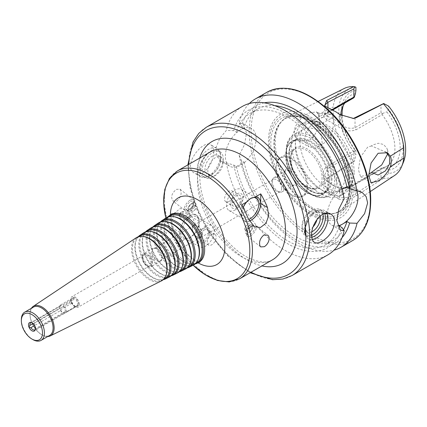 <?xml version="1.0" encoding="UTF-8"?>
<svg xmlns="http://www.w3.org/2000/svg" width="427" height="427" viewBox="0 0 427 427"><rect width="100%" height="100%" fill="white"/><g stroke="black" fill="none" stroke-linecap="round" stroke-linejoin="round"><path stroke-width="0.32" stroke-dasharray="2.13 1.6" d="M35.238 329.612L64.328 312.815L65.63 312.665L77.378 305.94L34.784 330.53M32.959 323.645L59.583 308.273L60.031 308.459L71.453 301.868L71.939 303.122A4.622 2.669 -120 0 0 75.659 306.442A4.622 2.669 -120 0 0 76.807 306.25A4.622 2.669 -120 0 0 77.047 306.074L77.538 305.38L66.116 311.972L65.23 311.534L35.633 328.619L35.286 329.463M71.939 303.122L60.517 309.719L60.485 310.594L34.459 325.62M61.504 305.54L31.598 322.668L61.504 305.54A4.078 2.354 -120 0 0 60.367 305.689A4.078 2.354 -120 0 0 59.711 306.479A4.078 2.354 -120 0 0 59.583 308.273M31.304 322.588L31.406 322.588A4.078 2.354 -120 0 1 31.913 322.625C31.39 322.684 31.988 323.031 33.712 323.666L63.308 306.581L63.559 305.39L74.981 298.793L74.004 298.233L62.582 304.825A4.622 2.669 -120 0 0 60.762 304.835A4.622 2.669 -120 0 0 60.02 305.727A4.622 2.669 -120 0 0 60.031 308.459M77.538 305.38A4.622 2.669 -120 0 0 77.762 304.131A4.622 2.669 -120 0 0 74.981 298.793M66.116 311.972A4.622 2.669 -120 0 0 63.559 305.39M74.004 298.233A4.622 2.669 -120 0 0 72.184 298.243A4.622 2.669 -120 0 0 71.442 299.135A4.622 2.669 -120 0 0 71.453 301.868M60.517 309.719A4.622 2.669 -120 0 0 64.237 313.039A4.622 2.669 -120 0 0 65.384 312.842A4.622 2.669 -120 0 0 65.63 312.665M65.23 311.534A4.078 2.354 -120 0 0 63.308 306.581M60.485 310.594A4.078 2.354 -120 0 0 63.436 312.927A4.078 2.354 -120 0 0 64.328 312.815M35.633 328.619A4.078 2.354 -120 0 0 33.712 323.666M188.718 218.795A5.572 3.219 180 0 1 182.644 219.494A5.572 3.219 180 0 1 179.201 216.521A5.572 3.219 180 0 1 184.779 213.303A5.572 3.219 180 0 1 190.351 216.521A5.572 3.219 180 0 1 188.718 218.795M187.661 214.706L188.846 212.523L181.891 211.376L181.011 212.134L180.493 213.383L180.69 214.584L181.576 215.523L183.055 215.929L184.779 215.79L187.661 214.706M188.718 217.434A5.572 3.219 180 0 1 182.644 218.128A5.572 3.219 180 0 1 179.201 215.155A5.572 3.219 180 0 1 179.687 213.842A5.572 3.219 180 0 1 184.779 211.936A5.572 3.219 180 0 1 189.866 213.842A5.572 3.219 180 0 1 190.351 215.155A5.572 3.219 180 0 1 188.718 217.434M199.195 231.098L199.195 221.367A13.595 7.851 120 0 0 196.383 215.144A13.595 7.851 120 0 0 185.905 218.784A13.595 7.851 120 0 0 179.97 232.469L179.97 242.2L185.163 239.2A13.461 7.771 -60 0 1 180.343 229.625A13.461 7.771 -60 0 1 189.583 215.929A13.461 7.771 -60 0 1 199.099 221.421A13.461 7.771 -60 0 1 194.007 234.097L199.195 231.098A62.267 35.948 60 0 1 192.46 217.476L186.231 209.283L180.189 208.595L174.702 212.876L171.996 220.407L173.234 228.578A62.267 35.948 -120 0 0 179.97 242.2M192.251 203.028A5.439 2.514 -51.6 0 1 194.925 202.724A5.439 2.514 -51.6 0 1 193.522 208.547A5.439 2.514 -51.6 0 1 188.174 211.253A5.439 2.514 -51.6 0 1 188.323 207.405A5.439 2.514 -51.6 0 1 191.216 203.748A5.439 2.514 -51.6 0 1 192.251 203.028M191.499 203.61A4.024 1.863 -51.6 0 1 193.73 205.318A4.024 1.863 -51.6 0 1 189.7 209.812A4.024 1.863 -51.6 0 1 188.59 206.849A4.024 1.863 -51.6 0 1 190.736 204.143A4.024 1.863 -51.6 0 1 191.499 203.61M190.469 201.619A5.439 2.514 -51.6 0 1 193.143 201.314A5.439 2.514 -51.6 0 1 192.999 205.163A5.439 2.514 -51.6 0 1 190.106 208.819A5.439 2.514 -51.6 0 1 186.396 209.844A5.439 2.514 -51.6 0 1 186.567 205.942A5.439 2.514 -51.6 0 1 190.469 201.619M190.1 200.194A6.8 3.144 -51.6 0 1 193.442 199.815A6.8 3.144 -51.6 0 1 193.26 204.624A6.8 3.144 -51.6 0 1 189.641 209.193A6.8 3.144 -51.6 0 1 185.003 210.479A6.8 3.144 -51.6 0 1 185.222 205.6A6.8 3.144 -51.6 0 1 190.1 200.194M176.879 201.021C181.144 196.842 182.18 192.892 179.98 189.166L176.41 189.364C171.654 193.234 170.512 197.098 172.983 200.962L176.879 201.021M194.221 206.497A3.138 1.452 -51.6 0 1 195.769 206.321A3.138 1.452 -51.6 0 1 195.683 208.541A3.138 1.452 -51.6 0 1 194.013 210.655A3.138 1.452 -51.6 0 1 191.867 211.248A3.138 1.452 -51.6 0 1 191.969 208.995A3.138 1.452 -51.6 0 1 194.221 206.497M191.387 204.25A3.138 1.452 -51.6 0 1 192.929 204.079A3.138 1.452 -51.6 0 1 192.123 207.442A3.138 1.452 -51.6 0 1 189.033 209A3.138 1.452 -51.6 0 1 189.134 206.748A3.138 1.452 -51.6 0 1 191.387 204.25M204.005 230.116A6.277 3.624 -60 0 1 207.143 229.806A6.277 3.624 -60 0 1 207.143 237.054A6.277 3.624 -60 0 1 200.866 240.679A6.277 3.624 -60 0 1 199.9 235.651A6.277 3.624 -60 0 1 204.005 230.116M211.696 234.556A6.277 3.624 -60 0 1 214.834 234.247A6.277 3.624 -60 0 1 214.834 241.495A6.277 3.624 -60 0 1 208.557 245.119A6.277 3.624 -60 0 1 207.591 240.091A6.277 3.624 -60 0 1 211.696 234.556M204.005 228.328A8.471 4.889 -60 0 1 209.193 235.704A8.471 4.889 -60 0 1 198.817 241.693A8.471 4.889 -60 0 1 204.005 228.328M205.542 226.139A12.234 7.067 -60 0 1 211.659 225.536A12.234 7.067 -60 0 1 211.659 239.664A12.234 7.067 -60 0 1 199.425 246.726A12.234 7.067 -60 0 1 197.552 236.921A12.234 7.067 -60 0 1 205.542 226.139M190.447 217.428A12.234 7.067 -60 0 1 196.569 216.82A12.234 7.067 -60 0 1 199.099 222.419A12.234 7.067 -60 0 1 190.447 237.407A12.234 7.067 -60 0 1 184.331 238.015A12.234 7.067 -60 0 1 182.457 228.21A12.234 7.067 -60 0 1 190.447 217.428M185.163 239.2L190.143 237.588L194.007 234.097M248.445 233.046A5.439 2.514 128.4 0 0 249.48 232.325A5.439 2.514 128.4 0 0 252.373 228.669A5.439 2.514 128.4 0 0 252.522 224.821A5.439 2.514 128.4 0 0 247.174 227.522A5.439 2.514 128.4 0 0 245.771 233.35A5.439 2.514 128.4 0 0 248.445 233.046M249.192 232.464A4.024 1.863 128.4 0 0 249.96 231.93A4.024 1.863 128.4 0 0 252.101 229.224A4.024 1.863 128.4 0 0 250.996 226.262A4.024 1.863 128.4 0 0 246.966 230.751A4.024 1.863 128.4 0 0 249.192 232.464M250.227 234.455A5.439 2.514 128.4 0 0 254.129 230.132A5.439 2.514 128.4 0 0 254.3 226.23A5.439 2.514 128.4 0 0 250.59 227.255A5.439 2.514 128.4 0 0 247.697 230.911A5.439 2.514 128.4 0 0 247.553 234.759A5.439 2.514 128.4 0 0 250.227 234.455M250.596 235.88A6.8 3.144 128.4 0 0 255.474 230.473A6.8 3.144 128.4 0 0 255.688 225.595A6.8 3.144 128.4 0 0 251.055 226.876A6.8 3.144 128.4 0 0 247.436 231.45A6.8 3.144 128.4 0 0 247.254 236.254A6.8 3.144 128.4 0 0 250.596 235.88M246.47 229.577A3.138 1.452 128.4 0 0 248.727 227.079A3.138 1.452 128.4 0 0 248.824 224.826A3.138 1.452 128.4 0 0 246.683 225.419A3.138 1.452 128.4 0 0 245.013 227.532A3.138 1.452 128.4 0 0 244.927 229.753A3.138 1.452 128.4 0 0 246.47 229.577M249.309 231.818A3.138 1.452 128.4 0 0 251.562 229.326A3.138 1.452 128.4 0 0 251.663 227.073A3.138 1.452 128.4 0 0 248.573 228.632A3.138 1.452 128.4 0 0 247.761 231.994A3.138 1.452 128.4 0 0 249.309 231.818M250.403 198.576A12.234 7.067 120 0 0 250.243 198.667A12.234 7.067 120 0 0 241.591 213.649A12.234 7.067 120 0 0 244.127 219.254A12.234 7.067 120 0 0 248.583 219.419M249.347 220.972A13.461 7.771 -60 0 1 241.591 214.653A13.461 7.771 -60 0 1 243.107 207.821M236.691 205.958A6.277 3.624 120 0 0 240.791 200.423A6.277 3.624 120 0 0 239.83 195.39A6.277 3.624 120 0 0 233.548 199.019A6.277 3.624 120 0 0 233.548 206.268A6.277 3.624 120 0 0 236.691 205.958M229 201.517A6.277 3.624 120 0 0 233.099 195.982A6.277 3.624 120 0 0 232.139 190.954A6.277 3.624 120 0 0 225.862 194.579A6.277 3.624 120 0 0 225.862 201.827A6.277 3.624 120 0 0 229 201.517M236.691 207.746A8.471 4.889 120 0 0 241.874 194.381A8.471 4.889 120 0 0 231.503 200.37A8.471 4.889 120 0 0 236.691 207.746M235.154 209.935A12.234 7.067 120 0 0 243.144 199.153A12.234 7.067 120 0 0 241.271 189.348A12.234 7.067 120 0 0 229.032 196.409A12.234 7.067 120 0 0 229.032 210.538A12.234 7.067 120 0 0 235.154 209.935M249.395 221.069A13.595 7.851 -60 0 1 244.313 220.93A13.595 7.851 -60 0 1 241.495 214.706L241.495 204.976M79.321 304.456A6.117 3.533 -120 0 0 76.646 298.297A6.117 3.533 -120 0 0 71.933 296.658A6.117 3.533 -120 0 0 71.933 303.72A6.117 3.533 -120 0 0 78.05 307.253A6.117 3.533 -120 0 0 79.321 304.456M78.552 304.008A5.028 2.904 -120 0 0 75.638 298.292A5.028 2.904 -120 0 0 71.672 298.574A5.028 2.904 -120 0 0 72.478 303.41A5.028 2.904 -120 0 0 76.262 306.527A5.028 2.904 -120 0 0 78.552 304.008M151.035 263.048A6.117 3.533 -120 0 0 148.366 256.894A6.117 3.533 -120 0 0 143.648 255.255A6.117 3.533 -120 0 0 142.666 256.435A6.117 3.533 -120 0 0 143.648 262.317A6.117 3.533 -120 0 0 148.254 266.106A6.117 3.533 -120 0 0 149.77 265.85A6.117 3.533 -120 0 0 151.035 263.048M151.943 262.909A6.586 3.806 -120 0 0 148.132 255.415A6.586 3.806 -120 0 0 142.933 255.784A6.586 3.806 -120 0 0 143.99 262.119A6.586 3.806 -120 0 0 148.948 266.202A6.586 3.806 -120 0 0 151.943 262.909M152.572 263.272A7.478 4.318 -120 0 0 149.311 255.746A7.478 4.318 -120 0 0 143.547 253.745A7.478 4.318 -120 0 0 143.547 262.375A7.478 4.318 -120 0 0 151.025 266.694A7.478 4.318 -120 0 0 152.572 263.272M162.185 257.721A7.478 4.318 -120 0 0 158.924 250.195A7.478 4.318 -120 0 0 153.16 248.194A7.478 4.318 -120 0 0 153.16 256.824A7.478 4.318 -120 0 0 160.637 261.143A7.478 4.318 -120 0 0 162.185 257.721M161.982 257.284A6.8 3.923 -120 0 0 159.015 250.441A6.8 3.923 -120 0 0 153.779 248.621A6.8 3.923 -120 0 0 153.779 256.472A6.8 3.923 -120 0 0 160.573 260.395A6.8 3.923 -120 0 0 161.982 257.284M201.971 234.199A6.8 3.923 -120 0 0 199.003 227.356A6.8 3.923 -120 0 0 193.767 225.536A6.8 3.923 -120 0 0 193.767 233.382A6.8 3.923 -120 0 0 200.562 237.311A6.8 3.923 -120 0 0 201.971 234.199M202.275 234.242A7.072 4.083 -120 0 0 199.19 227.127A7.072 4.083 -120 0 0 193.741 225.237A7.072 4.083 -120 0 0 193.741 233.398A7.072 4.083 -120 0 0 200.807 237.481A7.072 4.083 -120 0 0 202.275 234.242M167.816 217.028A27.574 15.916 -120 0 0 165.601 220.578A27.574 15.916 -120 0 0 170.031 247.089A27.574 15.916 -120 0 0 190.773 264.174A27.574 15.916 -120 0 0 194.958 264.035M169.108 216.494A26.976 15.575 -120 0 0 165.265 221.405A26.976 15.575 -120 0 0 169.594 247.34A26.976 15.575 -120 0 0 189.887 264.051A26.976 15.575 -120 0 0 196.062 263.181M173.826 216.66A26.789 15.468 -120 0 0 166.701 218.096A26.789 15.468 -120 0 0 167.187 248.727A26.789 15.468 -120 0 0 193.468 264.462A26.789 15.468 -120 0 0 198.277 259.013M165.831 218.026A27.285 15.756 -120 0 0 166.327 249.224A27.285 15.756 -120 0 0 193.1 265.252M160.424 221.96A27.002 15.591 -120 0 0 158.289 225.403A27.002 15.591 -120 0 0 162.623 251.364A27.002 15.591 -120 0 0 182.937 268.097A27.002 15.591 -120 0 0 186.989 267.969M161.71 221.421A26.405 15.244 -120 0 0 157.953 226.23A26.405 15.244 -120 0 0 162.191 251.615A26.405 15.244 -120 0 0 182.051 267.975A26.405 15.244 -120 0 0 188.093 267.126M166.279 221.618A26.218 15.137 -120 0 0 159.308 223.027A26.218 15.137 -120 0 0 159.783 253.003A26.218 15.137 -120 0 0 185.505 268.407A26.218 15.137 -120 0 0 190.212 263.069M158.438 222.953A26.72 15.425 -120 0 0 158.924 253.499A26.72 15.425 -120 0 0 185.137 269.197M153.031 226.892A26.431 15.26 -120 0 0 150.977 230.228A26.431 15.26 -120 0 0 155.22 255.64A26.431 15.26 -120 0 0 175.102 272.02A26.431 15.26 -120 0 0 179.02 271.908M154.318 226.353A25.833 14.913 -120 0 0 150.635 231.055A25.833 14.913 -120 0 0 154.782 255.89A25.833 14.913 -120 0 0 174.221 271.898A25.833 14.913 -120 0 0 180.13 271.065M158.732 226.577A25.647 14.806 -120 0 0 151.911 227.954A25.647 14.806 -120 0 0 152.375 257.278A25.647 14.806 -120 0 0 177.541 272.346A25.647 14.806 -120 0 0 182.142 267.131M151.041 227.879A26.148 15.094 -120 0 0 151.516 257.775A26.148 15.094 -120 0 0 177.168 273.136M145.639 231.824A25.86 14.929 -120 0 0 143.659 235.053A25.86 14.929 -120 0 0 147.811 259.915A25.86 14.929 -120 0 0 167.272 275.943A25.86 14.929 -120 0 0 171.051 275.842M146.92 231.279A25.262 14.587 -120 0 0 143.323 235.875A25.262 14.587 -120 0 0 147.379 260.166A25.262 14.587 -120 0 0 166.386 275.821A25.262 14.587 -120 0 0 172.166 275.004M151.185 231.535A25.076 14.481 -120 0 0 144.513 232.88A25.076 14.481 -120 0 0 144.972 261.554A25.076 14.481 -120 0 0 169.578 276.285A25.076 14.481 -120 0 0 174.077 271.188M143.643 232.806A25.577 14.769 -120 0 0 144.112 262.05A25.577 14.769 -120 0 0 169.204 277.075M138.247 236.755A25.294 14.603 -120 0 0 136.346 239.873A25.294 14.603 -120 0 0 140.408 264.19A25.294 14.603 -120 0 0 159.436 279.866A25.294 14.603 -120 0 0 163.082 279.776M139.522 236.206A24.691 14.256 -120 0 0 136.01 240.7A24.691 14.256 -120 0 0 139.976 264.441A24.691 14.256 -120 0 0 158.55 279.744A24.691 14.256 -120 0 0 164.203 278.948M143.637 236.494A24.51 14.15 -120 0 0 137.12 237.807A24.51 14.15 -120 0 0 137.563 265.829A24.51 14.15 -120 0 0 161.609 280.229A24.51 14.15 -120 0 0 166.007 275.244M136.25 237.732A25.006 14.438 -120 0 0 136.704 266.325A25.006 14.438 -120 0 0 161.241 281.019M31.406 308.283A17.064 9.853 -120 0 0 30.002 313.994A17.064 9.853 -120 0 0 42.07 334.896A17.064 9.853 -120 0 0 47.723 336.54M33.381 307.141A16.317 9.421 -120 0 0 30.002 314.608A16.317 9.421 -120 0 0 41.536 334.592A16.317 9.421 -120 0 0 49.697 335.398M21.35 319.604A16.317 9.421 -120 0 0 32.884 339.588M281.692 188.392A7.072 4.083 60 0 1 280.229 191.627A7.072 4.083 60 0 1 278.479 191.926A7.072 4.083 60 0 1 273.163 187.544A7.072 4.083 60 0 1 272.026 180.749A7.072 4.083 60 0 1 273.163 179.383A7.072 4.083 60 0 1 278.607 181.278A7.072 4.083 60 0 1 281.692 188.392M283.795 188.067A8.156 4.708 60 0 1 282.108 191.798A8.156 4.708 60 0 1 280.085 192.145A8.156 4.708 60 0 1 273.947 187.09A8.156 4.708 60 0 1 272.639 179.249A8.156 4.708 60 0 1 273.947 177.669A8.156 4.708 60 0 1 280.235 179.858A8.156 4.708 60 0 1 283.795 188.067M295.591 181.256A8.156 4.708 60 0 1 293.899 184.992A8.156 4.708 60 0 1 291.881 185.334A8.156 4.708 60 0 1 285.743 180.279A8.156 4.708 60 0 1 284.435 172.439A8.156 4.708 60 0 1 285.743 170.864A8.156 4.708 60 0 1 292.031 173.047A8.156 4.708 60 0 1 295.591 181.256M298.217 180.851A9.517 5.492 60 0 1 293.888 185.612A9.517 5.492 60 0 1 286.731 179.714A9.517 5.492 60 0 1 285.199 170.565A9.517 5.492 60 0 1 292.708 170.026A9.517 5.492 60 0 1 298.217 180.851M345.32 174.744A35.35 20.411 -120 0 0 329.89 139.17A35.35 20.411 -120 0 0 302.652 129.701A35.35 20.411 -120 0 0 302.652 170.517A35.35 20.411 -120 0 0 338.003 190.928A35.35 20.411 -120 0 0 345.32 174.744M387.764 153.709L387.358 149.578L386.654 147.865L383.441 144.459L378.311 143.232L372.958 144.934L371.453 145.917L386.211 152.29M371.453 145.917L367.604 147.203L360.553 156.997L358.397 169.636L360.548 176.629L368.747 174.264M322.326 117.553L330.562 114.212L331.672 114.569L333.145 116.971L333.594 121.353L333.145 127.065L331.672 133.181L328.502 139.202L323.89 143.248L322.326 144.038L318.483 113.096L317.992 112.931L317.485 114.516L322.326 117.553L319.001 119.144L311.379 124.865L305.508 132.674L304.51 140.953L309.063 146.904L315.953 148.046L322.326 144.038M340.751 115.21A38.339 22.135 -120 0 0 353.417 151.142L327.098 166.338C321.878 170.88 321.691 175.769 326.538 181.011L332.318 184.998L337.565 187.378C343.377 188.286 349.473 186.807 355.856 182.943L382.176 167.747A38.339 22.135 -120 0 0 386.969 166.108A38.339 22.135 -120 0 0 394.911 148.559A38.339 22.135 -120 0 0 382.176 114.671L355.856 129.867C349.478 132.023 343.383 130.758 337.565 126.082L326.538 119.715L323.538 115.904L327.098 113.262L332.889 109.92M354.164 172.081A38.339 22.135 -120 0 0 317.384 121.599A38.339 22.135 -120 0 0 307.888 123.227A38.339 22.135 -120 0 0 307.888 167.496A38.339 22.135 -120 0 0 346.228 189.631A38.339 22.135 -120 0 0 352.382 182.222A38.339 22.135 -120 0 0 354.164 172.081M353.417 98.066A38.339 22.135 -120 0 0 348.629 99.704A38.339 22.135 -120 0 0 344.819 103.035M318.435 114.585C319.695 117.446 319.695 120.964 318.435 125.132L333.236 117.35L333.236 106.905L318.435 114.585L316.407 111.895L308.497 113.075L300.8 118.743L295.121 126.691L294.176 134.975L298.537 140.83L308.7 140.718C313.808 137.366 317.053 132.173 318.435 125.132M344.269 88.453A50.295 29.036 -120 0 0 333.236 106.905M355.91 87.257A47.253 27.28 -120 0 0 338.824 111.052A47.253 27.28 -120 0 0 355.91 154.574L354.602 160.733L353.876 161.657L327.92 178.289L324.739 184.25L327.92 190.629L326.89 192.134C322.027 187.314 321.953 182.772 326.66 178.513L354.602 160.733M333.236 117.35A50.295 29.036 -120 0 0 353.636 161.203M382.176 167.747L380.985 169.161L355.029 184.149C349.793 187.496 344.669 188.953 339.652 188.52L334.069 185.991L327.92 181.753L327.92 190.629L339.652 197.402C344.722 198.416 349.852 197.263 355.029 193.938L380.985 177.312L383.697 177.531L383.393 178.385A50.295 29.036 -120 0 0 394.532 175.508M383.697 177.531L388.57 173.431A47.253 27.28 -120 0 0 403.451 162.132M383.393 178.385L356.385 195.673C350.567 199.297 344.749 200.434 338.926 199.083L339.652 197.402L339.652 188.52L337.565 187.378M324.733 184.25L324.733 174.696L327.92 181.753L326.538 181.011M324.739 174.696L327.92 168.5L353.876 153.512L354.255 151.644L353.417 151.142M355.44 93.716A41.056 23.704 -120 0 0 344.007 103.361A41.056 23.704 -120 0 0 343.303 105.352M342.134 115.995A41.056 23.704 -120 0 0 355.44 150.133L355.91 151.281L355.91 154.574M354.255 151.644L355.44 150.133M353.876 153.512L353.876 161.657M332.254 109.558L325.006 114.132L324.739 114.74L327.92 116.566L326.538 119.715M337.095 112.605L327.92 107.684L327.92 116.566C331.832 117.9 335.739 120.158 339.652 123.339L337.565 126.082M339.652 114.457L339.652 123.339C344.669 127.78 349.798 129.237 355.029 127.71L380.985 112.723L382.395 113.561L382.176 114.671M388.57 173.431L388.57 170.138L386.819 168.249L382.395 167.891M386.819 168.249A41.056 23.704 -120 0 0 386.819 111.837L388.57 109.403L388.57 106.109M382.395 113.561L386.819 111.837M380.985 112.723L380.985 104.578M338.926 199.083L326.89 192.134M351.907 186.316A54.176 31.278 -120 0 0 328.881 132.461A54.176 31.278 -120 0 0 287.483 116.758A54.176 31.278 -120 0 0 281.153 121.946A54.176 31.278 -120 0 0 286.506 179.836A54.176 31.278 -120 0 0 333.962 213.425A54.176 31.278 -120 0 0 341.627 210.538A54.176 31.278 -120 0 0 351.907 186.316M380.985 177.312L380.985 169.161M353.193 118.551L340.073 114.783M324.664 105.917L326.89 107.017M325.849 106.697L325.363 106.328M388.57 170.138A43.778 25.273 -120 0 0 388.57 109.403M355.91 90.551A43.778 25.273 -120 0 0 355.91 151.281M312.313 239.526A16.317 9.421 -60 0 1 308.326 238.826A16.317 9.421 -60 0 1 305.705 235.672L304.937 233.799A14.956 8.636 -60 0 1 307.339 219.419A14.956 8.636 -60 0 1 318.59 210.148A14.956 8.636 -60 0 1 322.294 210.783A14.956 8.636 -60 0 1 324.637 213.532M308.262 220.092A16.317 9.421 -60 0 1 320.597 209.876A16.317 9.421 -60 0 1 324.637 210.57A16.317 9.421 -60 0 1 327.007 213.169M311.785 237.182A14.956 8.636 -60 0 1 307.339 236.686A14.956 8.636 -60 0 1 304.937 233.799M311.673 235.192A14.956 8.636 -60 0 1 305.161 235.426A14.956 8.636 -60 0 1 305.161 218.16A14.956 8.636 -60 0 1 320.111 209.524A14.956 8.636 -60 0 1 323.015 214.146M311.966 231.712A10.878 6.277 -60 0 1 307.2 231.898A10.878 6.277 -60 0 1 307.2 219.339A10.878 6.277 -60 0 1 318.072 213.057A10.878 6.277 -60 0 1 320.101 216.03M313.199 226.758A10.878 6.277 -60 0 1 304.312 230.233A10.878 6.277 -60 0 1 304.312 217.674A10.878 6.277 -60 0 1 315.19 211.392A10.878 6.277 -60 0 1 317.442 216.372A10.878 6.277 -60 0 1 317.09 219.238M220.348 160.312A10.878 6.277 -60 0 1 215.598 171.259A10.878 6.277 -60 0 1 207.218 174.173A10.878 6.277 -60 0 1 207.218 161.614A10.878 6.277 -60 0 1 218.096 155.337A10.878 6.277 -60 0 1 220.348 160.312M223.23 161.977A10.878 6.277 -60 0 1 218.485 172.924A10.878 6.277 -60 0 1 210.1 175.839A10.878 6.277 -60 0 1 210.1 163.279A10.878 6.277 -60 0 1 220.978 157.003A10.878 6.277 -60 0 1 223.23 161.977M223.23 158.647A14.956 8.636 -60 0 1 216.702 173.698A14.956 8.636 -60 0 1 205.179 177.707A14.956 8.636 -60 0 1 205.179 160.435A14.956 8.636 -60 0 1 220.135 151.804A14.956 8.636 -60 0 1 223.23 158.647M221.053 157.392A14.956 8.636 -60 0 1 206.705 177.082A14.956 8.636 -60 0 1 203.001 176.447A14.956 8.636 -60 0 1 203.001 159.18A14.956 8.636 -60 0 1 217.951 150.544A14.956 8.636 -60 0 1 220.353 153.437A14.956 8.636 -60 0 1 221.053 157.392M220.348 155.876A16.317 9.421 -60 0 1 204.693 177.354A16.317 9.421 -60 0 1 200.653 176.661A16.317 9.421 -60 0 1 200.653 157.825A16.317 9.421 -60 0 1 216.969 148.404A16.317 9.421 -60 0 1 219.59 151.558A16.317 9.421 -60 0 1 220.348 155.876M203.193 172.609C209.822 167.56 213.297 160.685 213.617 151.991C213.596 148.382 212.651 145.997 210.789 144.838C202.644 138.988 181.582 166.808 194.477 173.095C197.082 174.515 199.985 174.349 203.193 172.609M239.184 122.981L241.463 126.227L244.089 127.742L236.398 132.183L233.772 130.667L226.31 130.416L219.729 138.401L216.035 147.571L216.612 155.764L221.223 161.294L233.772 165.062L236.398 166.578L244.089 162.137L241.463 160.621L239.184 155.241L244.607 144.401L246.496 133.005L242.974 123.616L239.184 122.981A85.651 49.452 -120 0 1 249.341 103.521M256.109 138.556A21.75 12.559 120 0 0 251.604 128.602A21.75 12.559 120 0 0 229.849 141.156A21.75 12.559 120 0 0 229.849 166.274A21.75 12.559 120 0 0 246.614 160.451A21.75 12.559 120 0 0 256.109 138.556M344.173 198.464L341.894 193.089L339.268 191.574L342.086 189.257M356.662 190.89A21.75 12.559 120 0 0 353.508 187.432A21.75 12.559 120 0 0 331.752 199.991A21.75 12.559 120 0 0 331.752 225.109A21.75 12.559 120 0 0 337.522 225.974M226.31 162.676A85.651 49.452 -120 0 0 268.716 238.314A85.651 49.452 -120 0 0 328.064 254.748M242.413 106.392A85.651 49.452 -120 0 0 226.31 130.416M233.772 165.062A79.299 45.785 -120 0 0 287.835 243.822A79.299 45.785 -120 0 0 341.894 227.484M236.398 166.578A75.728 43.719 -120 0 0 325.694 244.655A75.728 43.719 -120 0 0 339.268 225.968M244.089 162.137A75.728 43.719 -120 0 0 333.386 240.214A75.728 43.719 -120 0 0 343.484 229.817M241.463 160.621A79.299 45.785 -120 0 0 286.485 233.313A79.299 45.785 -120 0 0 342.032 237.652M239.184 155.241A85.651 49.452 -120 0 0 334.015 250.185M341.894 193.089A79.299 45.785 -120 0 0 287.835 114.324A79.299 45.785 -120 0 0 233.772 130.667M339.268 191.574A75.728 43.719 -120 0 0 249.971 113.491A75.728 43.719 -120 0 0 236.398 132.183M349.169 176.965A40.784 23.549 -120 0 0 331.363 135.919A40.784 23.549 -120 0 0 299.935 124.994A40.784 23.549 -120 0 0 299.935 172.086A40.784 23.549 -120 0 0 340.719 195.635A40.784 23.549 -120 0 0 349.169 176.965M352.899 174.808A40.784 23.549 -120 0 0 313.77 121.108A40.784 23.549 -120 0 0 303.666 122.837A40.784 23.549 -120 0 0 303.666 169.935A40.784 23.549 -120 0 0 344.45 193.479A40.784 23.549 -120 0 0 350.999 185.596A40.784 23.549 -120 0 0 352.899 174.808M350.103 186.861A53.567 30.925 -120 0 0 326.719 132.952A53.567 30.925 -120 0 0 285.444 118.599A53.567 30.925 -120 0 0 280.144 123.216A53.567 30.925 -120 0 0 285.444 180.456A53.567 30.925 -120 0 0 332.361 213.66A53.567 30.925 -120 0 0 339.006 211.381A53.567 30.925 -120 0 0 350.103 186.861M351.005 189.684A57.666 33.29 -120 0 0 289.848 113.598A57.666 33.29 -120 0 0 289.848 195.144A57.666 33.29 -120 0 0 351.005 189.684M353.012 190.287A59.817 34.539 -120 0 0 289.565 111.356A59.817 34.539 -120 0 0 289.565 195.95A59.817 34.539 -120 0 0 353.012 190.287M264.201 102.843A79.299 45.785 -120 0 0 241.463 126.227M274.801 105.656A75.728 43.719 -120 0 0 257.662 109.05A75.728 43.719 -120 0 0 244.089 127.742M179.97 232.469L173.234 228.578M199.195 221.367L192.46 217.476M210.362 151.9A62.267 35.948 -120 0 0 210.362 223.801A62.267 35.948 -120 0 0 272.629 259.749C267.446 263.032 260 262.68 250.286 258.687C231.712 250.82 210.815 224.96 203.487 199.532C200.386 189.113 199.27 179.783 200.14 171.526L202.499 161.609C204.485 156.928 207.106 153.688 210.362 151.9M177.28 171.003A62.267 35.948 -120 0 0 177.28 242.899A62.267 35.948 -120 0 0 239.547 278.852M241.495 214.706L248.236 218.597M199.681 158.07A70.423 40.661 -120 0 0 212.054 222.825A70.423 40.661 -120 0 0 261.948 265.92M165.884 217.989A60.906 35.163 -120 0 0 193.153 265.226M170.373 214.994A38.515 22.236 -120 0 0 197.995 262.835M170.752 214.744A27.664 15.975 -120 0 0 171.259 246.379A27.664 15.975 -120 0 0 198.4 262.632M188.745 164.384A82.934 47.883 -120 0 0 251.007 272.234M306.869 185.846A21.75 12.559 60 0 1 283.795 187.907A21.75 12.559 60 0 1 283.795 157.141A21.75 12.559 60 0 1 306.869 185.846M307.637 185.846A22.295 12.874 60 0 1 303.021 196.052A22.295 12.874 60 0 1 280.72 183.178A22.295 12.874 60 0 1 280.72 157.435A22.295 12.874 60 0 1 297.902 163.408A22.295 12.874 60 0 1 307.637 185.846M322.075 177.509A22.295 12.874 60 0 1 317.458 187.715A22.295 12.874 60 0 1 295.164 174.84A22.295 12.874 60 0 1 295.164 149.098A22.295 12.874 60 0 1 312.345 155.07A22.295 12.874 60 0 1 322.075 177.509M323.613 177.509A23.384 13.499 60 0 1 298.809 179.724A23.384 13.499 60 0 1 298.809 146.653A23.384 13.499 60 0 1 323.613 177.509M328.491 180.322A30.28 17.486 60 0 1 296.375 183.194A30.28 17.486 60 0 1 296.375 140.371A30.28 17.486 60 0 1 328.491 180.322M329.345 180.258A30.808 17.785 60 0 1 325.604 192.193A30.808 17.785 60 0 1 292.159 176.575A30.808 17.785 60 0 1 295.356 139.8A30.808 17.785 60 0 1 317.779 151.361A30.808 17.785 60 0 1 329.345 180.258M331.171 178.433A29.863 17.24 60 0 1 327.546 190.004A29.863 17.24 60 0 1 295.126 174.862A29.863 17.24 60 0 1 298.222 139.218A29.863 17.24 60 0 1 319.956 150.421A29.863 17.24 60 0 1 331.171 178.433M332.03 178.369A30.386 17.544 60 0 1 299.797 181.251A30.386 17.544 60 0 1 299.797 138.273A30.386 17.544 60 0 1 332.03 178.369M334.576 179.842A33.989 19.626 60 0 1 298.521 183.06A33.989 19.626 60 0 1 298.521 134.991A33.989 19.626 60 0 1 334.576 179.842M336.497 179.842A35.35 20.411 60 0 1 329.174 196.02A35.35 20.411 60 0 1 293.829 175.614A35.35 20.411 60 0 1 293.829 134.799A35.35 20.411 60 0 1 321.067 144.267A35.35 20.411 60 0 1 336.497 179.842M356.385 195.673L355.029 193.938L355.029 184.149L355.856 182.943M326.66 178.513L327.92 178.289L327.92 168.5L327.098 166.338M327.92 107.433L327.92 112.055L327.098 113.262M355.029 117.921L355.029 127.71L355.856 129.867M206.364 127.209A85.651 49.452 -120 0 0 206.364 226.113A85.651 49.452 -120 0 0 292.015 275.564M349.649 187.122A53.567 30.925 -120 0 0 326.265 133.213A53.567 30.925 -120 0 0 284.99 118.866A53.567 30.925 -120 0 0 284.985 180.717A53.567 30.925 -120 0 0 338.552 211.643A53.567 30.925 -120 0 0 349.649 187.122M349.649 188.899A55.74 32.18 -120 0 0 290.525 115.349A55.74 32.18 -120 0 0 290.525 194.178A55.74 32.18 -120 0 0 349.649 188.899M370.316 200.274A84.29 48.667 -120 0 0 280.913 89.056A84.29 48.667 -120 0 0 280.913 208.264A84.29 48.667 -120 0 0 370.316 200.274M266.928 92.243A85.651 49.452 -120 0 0 266.928 191.147A85.651 49.452 -120 0 0 352.579 240.593M72.184 298.243L60.762 304.835M76.807 306.25L65.384 312.842M59.711 306.479L60.02 305.727M63.436 312.927L64.237 313.039M60.367 305.689L30.771 322.775M181.011 212.134L179.687 213.842M188.846 212.523L189.866 213.842M179.201 215.155L179.201 216.521M190.351 215.155L190.351 216.521M196.383 215.144L186.236 209.283M188.59 206.849L188.323 207.405M190.736 204.143L191.216 203.748M194.925 202.724L193.143 201.314M188.174 211.253L186.396 209.844M192.999 205.163L193.26 204.624M190.106 208.819L189.641 209.193M193.442 199.815L179.98 189.166M185.003 210.479L172.983 200.968M194.013 210.655L195.08 209.78L195.683 208.541M195.769 206.321L192.929 204.079M191.867 211.248L189.033 209M214.834 234.247L207.143 229.806M208.557 245.119L200.866 240.679M211.659 225.536L196.569 216.82M199.425 246.726L184.331 238.015M199.099 222.419L199.099 221.421M190.447 237.407L190.143 237.588M252.101 229.224L252.373 228.669M249.96 231.93L249.48 232.325M245.771 233.35L247.553 234.759M252.522 224.821L254.3 226.23M247.697 230.911L247.436 231.45M250.59 227.255L251.055 226.876M247.254 236.254L260.716 246.907M255.688 225.595L267.713 235.106M246.683 225.419L245.616 226.294L245.013 227.532M244.927 229.753L247.761 231.994M248.824 224.826L251.663 227.073M241.591 213.649L241.591 214.653M250.243 198.667L250.553 198.486M225.862 201.827L233.548 206.268M232.139 190.954L239.83 195.39M229.032 210.538L244.127 219.254M241.271 189.348L256.36 198.059M244.313 220.93L254.46 226.79M143.648 255.255L71.933 296.658M149.77 265.85L78.05 307.253M148.254 266.106L148.948 266.202M142.666 256.435L142.933 255.784M153.16 248.194L143.547 253.745M160.637 261.143L151.025 266.694M193.767 225.536L153.779 248.621M200.562 237.311L160.573 260.395M165.857 218.01L174.205 239.702L187.485 259.274L193.127 265.242M171.889 213.665L171.307 215.832L171.142 219.948C171.318 224.399 172.625 229.587 175.065 235.523C178.198 242.701 182.281 248.888 187.314 254.065L194.13 259.717C197.85 261.714 199.777 262.536 199.905 262.189M189.887 264.051L190.773 264.174M165.265 221.405L165.601 220.578M193.468 264.462L195.646 263.384M166.701 218.096L168.724 216.751M182.051 267.975L182.937 268.097M157.953 226.23L158.289 225.403M185.505 268.407L187.656 267.345M159.308 223.027L161.299 221.698M174.221 271.898L175.102 272.02M150.635 231.055L150.977 230.228M177.541 272.346L179.66 271.3M151.911 227.954L153.875 226.641M166.386 275.821L167.272 275.943M143.323 235.875L143.659 235.053M169.578 276.285L171.665 275.255M144.513 232.88L146.456 231.589M158.55 279.744L159.436 279.866M136.01 240.7L136.346 239.873M161.609 280.229L163.669 279.21M137.12 237.807L139.031 236.537M41.536 334.592L42.07 334.896M30.002 314.608L30.002 313.994M75.659 306.442L76.262 306.527M71.442 299.135L71.672 298.574M200.807 237.481L280.229 191.627M193.741 225.237L273.163 179.383M278.479 191.926L280.085 192.145M272.026 180.749L272.639 179.249M282.108 191.798L293.899 184.992M273.947 177.669L285.743 170.864M291.881 185.334L293.888 185.612M284.435 172.439L285.199 170.565M303.021 196.052C295.447 198.886 287.969 194.664 280.587 183.402C277.641 178.251 276.098 173.202 275.949 168.254C276.274 162.132 277.865 158.529 280.72 157.435L295.164 149.098C288.455 152.06 289.773 168.692 298.825 179.404C301.852 183.146 305.065 185.809 308.454 187.389L312.212 188.553L317.458 187.715L303.021 196.052M325.604 192.193L322.828 194.461L316.455 195.913L307.413 193.063L299.124 186.487L292.068 177.125L286.517 163.525L286.629 148.046L290.029 142.554L295.356 139.8L298.222 139.218C286.127 140.595 286.282 164.56 299.332 180.488C310.6 193.308 320.004 196.479 327.546 190.004L325.604 192.193M338.003 190.928L329.174 196.02C320.026 200.114 310.199 196.399 299.685 184.87C284.969 168.521 281.185 141.332 293.829 134.799L302.652 129.701M387.364 149.573L389.675 157.136M360.548 176.629L371.074 182.703M385.117 151.564L387.193 152.765M330.562 114.206L317.992 112.931M348.629 99.704L307.888 123.227M386.969 166.108L346.228 189.631M298.537 140.83L309.063 146.904M316.407 111.895L318.483 113.096M332.318 184.998L334.069 185.991M342.475 107.113L344.007 103.361M323.538 115.904L325.006 114.132M318.174 101.461L287.483 116.758M370.22 191.606L341.627 210.538M339.662 114.505L340.452 115.055M353.689 118.487L352.745 118.631M324.733 114.74L324.733 105.186M330.813 214.135L324.637 210.57M314.502 242.392L308.326 238.826M318.59 210.148L320.597 209.876M322.294 210.783L320.111 209.524M307.339 236.686L305.161 235.426M318.072 213.057L315.19 211.392M307.2 231.898L304.312 230.233M220.978 157.003L218.096 155.337M210.1 175.839L207.218 174.173M220.135 151.804L217.951 150.544M205.179 177.707L203.001 176.447M220.353 153.437L219.59 151.558M206.705 177.082L204.693 177.354M216.969 148.404L210.789 144.838M200.653 176.661L194.477 173.095M221.223 161.294L229.849 166.274M242.974 123.616L251.604 128.602M331.752 225.109L340.383 230.089M353.508 187.432L362.133 192.412M333.386 240.214L325.694 244.655M187.869 164.886L190.159 188.088L197.162 210.121L208.259 231.482L227.719 255.864L250.137 272.736M303.666 122.837L299.935 124.994M344.45 193.479L340.719 195.635M317.384 121.599L313.77 121.108M352.382 182.222L350.999 185.596M332.361 213.66L333.962 213.425M280.144 123.216L281.153 121.946M285.444 118.599L284.99 118.866C290.92 115.466 298.366 115.797 307.317 119.854C315.313 123.702 322.855 130.011 329.943 138.78C342.192 154.782 348.549 171.19 349.008 188.008C348.768 199.799 345.283 207.677 338.552 211.643L339.006 211.381M257.662 109.05L249.971 113.491"/><path stroke-width="0.64" d="M35.334 329.185A4.846 2.797 -120 0 0 35.35 328.801A4.846 2.797 -120 0 0 31.582 322.684A4.846 2.797 -120 0 0 28.668 323.714A4.846 2.797 -120 0 0 29.639 328.454A4.846 2.797 -120 0 0 33.162 331.224A4.846 2.797 -120 0 0 35.334 329.185L34.784 330.53L34.736 329.9L35.238 329.612M34.459 325.62L30.888 327.68C28.892 327.674 28.593 326.901 29.991 325.358L32.959 323.645M31.336 322.593A4.078 2.354 -120 0 0 30.771 322.775A4.078 2.354 -120 0 0 29.991 325.358M30.888 327.68A4.078 2.354 -120 0 0 34.736 329.9M263.817 235.053L267.708 235.106C269.143 236.377 269.49 238.319 268.759 240.924C267.83 243.523 266.336 245.45 264.281 246.71L260.716 246.907L259.995 245.989C258.847 241.965 260.123 238.319 263.817 235.053M248.583 219.419A12.234 7.067 120 0 0 250.243 218.645A12.234 7.067 120 0 0 258.239 207.864A12.234 7.067 120 0 0 256.36 198.059A12.234 7.067 120 0 0 250.403 198.576M243.107 207.821A13.461 7.771 -60 0 1 246.689 201.976L250.553 198.486L255.533 196.874A13.461 7.771 -60 0 1 260.353 206.449A13.461 7.771 -60 0 1 251.108 220.145A13.461 7.771 -60 0 1 249.347 220.972M255.533 196.874L260.721 193.874A62.267 35.948 60 0 1 267.462 207.495L268.7 215.667L265.989 223.198L260.507 227.479L254.46 226.79L248.236 218.597A62.267 35.948 -120 0 0 241.495 204.976L246.689 201.976M260.721 193.874L260.721 203.604A13.595 7.851 -60 0 1 249.395 221.069M194.958 264.035A27.574 15.916 -120 0 0 197.082 263.283A27.574 15.916 -120 0 0 203.311 250.382A27.574 15.916 -120 0 0 190.944 222.286A27.574 15.916 -120 0 0 169.53 215.56A27.574 15.916 -120 0 0 167.816 217.028M195.646 263.384L196.062 263.181A26.976 15.575 -120 0 0 202.158 250.564A26.976 15.575 -120 0 0 190.052 223.075A26.976 15.575 -120 0 0 169.108 216.494L168.724 216.751M186.989 267.969A27.002 15.591 -120 0 0 189.118 267.227L193.1 265.252A27.285 15.756 -120 0 0 197.995 259.701L198.277 259.013A26.789 15.468 -120 0 0 199.526 251.93A26.789 15.468 -120 0 0 173.826 216.66L173.084 216.558A27.285 15.756 -120 0 0 165.831 218.026L162.132 220.487A27.002 15.591 -120 0 0 160.424 221.96M197.995 259.701A27.285 15.756 -120 0 0 199.265 252.485A27.285 15.756 -120 0 0 173.084 216.558M189.118 267.227A27.002 15.591 -120 0 0 195.219 254.593A27.002 15.591 -120 0 0 183.103 227.073A27.002 15.591 -120 0 0 162.132 220.487M187.656 267.345L188.093 267.126A26.405 15.244 -120 0 0 194.061 254.77A26.405 15.244 -120 0 0 182.217 227.863A26.405 15.244 -120 0 0 161.71 221.421L161.299 221.698M179.02 271.908A26.431 15.26 -120 0 0 181.149 271.166L185.137 269.197A26.72 15.425 -120 0 0 189.93 263.763L190.212 263.069A26.218 15.137 -120 0 0 191.429 256.136A26.218 15.137 -120 0 0 166.279 221.618L165.537 221.517A26.72 15.425 -120 0 0 158.438 222.953L154.739 225.413A26.431 15.26 -120 0 0 153.031 226.892M189.93 263.763A26.72 15.425 -120 0 0 191.173 256.696A26.72 15.425 -120 0 0 165.537 221.517M181.149 271.166A26.431 15.26 -120 0 0 187.127 258.799A26.431 15.26 -120 0 0 175.267 231.861A26.431 15.26 -120 0 0 154.739 225.413M179.66 271.3L180.13 271.065A25.833 14.913 -120 0 0 185.969 258.975A25.833 14.913 -120 0 0 174.376 232.651A25.833 14.913 -120 0 0 154.318 226.353L153.875 226.641M171.051 275.842A25.86 14.929 -120 0 0 173.186 275.105L177.168 273.136A26.148 15.094 -120 0 0 181.859 267.82L182.142 267.131A25.647 14.806 -120 0 0 183.338 260.347A25.647 14.806 -120 0 0 158.732 226.577L157.99 226.475A26.148 15.094 -120 0 0 151.041 227.879L147.342 230.345A25.86 14.929 -120 0 0 145.639 231.824M181.859 267.82A26.148 15.094 -120 0 0 183.076 260.902A26.148 15.094 -120 0 0 157.99 226.475M173.186 275.105A25.86 14.929 -120 0 0 179.03 263.005A25.86 14.929 -120 0 0 167.427 236.654A25.86 14.929 -120 0 0 147.342 230.345M171.665 275.255L172.166 275.004A25.262 14.587 -120 0 0 177.872 263.187A25.262 14.587 -120 0 0 166.541 237.439A25.262 14.587 -120 0 0 146.92 231.279L146.456 231.589M163.082 279.776A25.294 14.603 -120 0 0 165.222 279.05L169.204 277.075A25.577 14.769 -120 0 0 173.794 271.876L174.077 271.188A25.076 14.481 -120 0 0 175.241 264.553A25.076 14.481 -120 0 0 151.185 231.535L150.448 231.434A25.577 14.769 -120 0 0 143.643 232.806L139.949 235.272A25.294 14.603 -120 0 0 138.247 236.755M173.794 271.876A25.577 14.769 -120 0 0 174.985 265.108A25.577 14.769 -120 0 0 150.448 231.434M165.222 279.05A25.294 14.603 -120 0 0 170.939 267.211A25.294 14.603 -120 0 0 159.591 241.442A25.294 14.603 -120 0 0 139.949 235.272M163.669 279.21L164.203 278.948A24.691 14.256 -120 0 0 169.781 267.393A24.691 14.256 -120 0 0 158.7 242.232A24.691 14.256 -120 0 0 139.522 236.206L139.031 236.537M47.723 336.54A17.064 9.853 -120 0 0 50.279 335.916L161.241 281.019A25.006 14.438 -120 0 0 165.729 275.933L166.007 275.244A24.51 14.15 -120 0 0 167.149 268.759A24.51 14.15 -120 0 0 143.637 236.494L142.901 236.393A25.006 14.438 -120 0 0 136.25 237.732L33.226 306.378A17.064 9.853 -120 0 0 31.406 308.283M165.729 275.933A25.006 14.438 -120 0 0 166.893 269.32A25.006 14.438 -120 0 0 142.901 236.393M50.279 335.916A17.064 9.853 -120 0 0 54.138 327.931A17.064 9.853 -120 0 0 46.479 310.541A17.064 9.853 -120 0 0 33.226 306.378M31.924 339.033L32.884 339.588A16.317 9.421 -120 0 0 41.045 340.394L49.697 335.398A16.317 9.421 -120 0 0 53.076 327.931A16.317 9.421 -120 0 0 45.951 311.513A16.317 9.421 -120 0 0 33.381 307.141L24.729 312.137A16.317 9.421 -120 0 0 21.35 319.604L21.35 320.714A14.956 8.636 -120 0 0 31.924 339.033A14.956 8.636 -120 0 0 42.497 332.927A14.956 8.636 -120 0 0 31.924 314.608A14.956 8.636 -120 0 0 21.35 320.714M41.045 340.394A16.317 9.421 -120 0 0 44.424 332.927A16.317 9.421 -120 0 0 37.298 316.508A16.317 9.421 -120 0 0 24.729 312.137M386.211 152.29L389.67 157.141L389.515 164.032L385.362 170.939L378.05 175.049L371.453 172.407L381.717 164.95L387.764 153.709M390.395 166.679C387.492 172.844 383.457 177.584 378.295 180.899L371.074 182.703L368.709 175.593L371.079 163.066L378.108 153.272L387.193 152.765L390.395 156.133L403.787 147.635L403.787 158.081L390.395 166.679C391.532 162.436 391.532 158.924 390.395 156.133M368.747 174.264L371.453 172.407M332.889 109.92L353.417 98.066L354.255 97.313L353.876 97.073L332.254 109.558M344.819 103.035A38.339 22.135 -120 0 0 342.475 107.113A38.339 22.135 -120 0 0 340.751 115.21M325.363 106.328L324.739 105.186L327.92 102.266L353.876 88.928L354.602 86.718L353.636 86.606A50.295 29.036 -120 0 0 344.269 88.453L318.174 101.461M354.602 86.718L355.91 87.257L355.91 90.551L355.44 93.716L354.255 97.313M370.22 191.606L394.532 175.508A50.295 29.036 -120 0 0 401.738 166.327A50.295 29.036 -120 0 0 403.787 158.081M401.738 166.327L403.451 162.132A47.253 27.28 -120 0 0 388.57 106.109L383.697 103.515L353.193 118.551M403.787 147.635A50.295 29.036 -120 0 0 383.393 103.782L383.697 103.515M343.303 105.352A41.056 23.704 -120 0 0 342.134 115.995M353.636 86.606L326.66 100.478L324.664 105.917L336.305 112.066L339.662 114.505L353.689 118.487L356.385 117.644L383.393 103.782M340.073 114.783L338.926 113.966M339.652 114.457L336.305 112.066M353.876 88.928L353.876 97.073M322.102 241.26C318.969 243.043 316.434 243.422 314.502 242.392C312.639 241.234 311.699 238.848 311.673 235.24C310.92 224.004 322.796 208.654 330.813 214.135C333.343 215.678 334.656 218.277 334.747 221.923C333.695 230.196 329.479 236.643 322.102 241.26M327.007 213.169A16.317 9.421 -60 0 1 328.016 218.037A16.317 9.421 -60 0 1 312.313 239.526M305.705 235.672A16.317 9.421 -60 0 1 308.262 220.092M324.637 213.532A14.956 8.636 -60 0 1 325.39 217.631A14.956 8.636 -60 0 1 311.785 237.182M323.015 214.146A14.956 8.636 -60 0 1 323.212 216.372A14.956 8.636 -60 0 1 311.673 235.192M320.101 216.03A10.878 6.277 -60 0 1 320.325 218.037A10.878 6.277 -60 0 1 311.966 231.712M317.09 219.238A10.878 6.277 -60 0 1 313.199 226.758M342.086 189.257L346.959 187.133L349.585 188.649L362.133 192.412L366.163 196.644L367.626 202.942L364.583 213.665L357.047 223.289L349.585 223.043L346.959 221.528L339.268 225.968L341.894 227.484L344.173 230.724L340.383 230.089L336.86 220.7L338.75 209.31L344.173 198.464A85.651 49.452 -120 0 0 301.766 122.832A85.651 49.452 -120 0 0 242.413 106.392L206.364 127.209L198.742 133.416L193.025 142.02L187.869 164.886M337.522 225.974A21.75 12.559 120 0 0 358.013 197.391A21.75 12.559 120 0 0 356.662 190.89M250.137 272.736L272.522 279.706L282.829 279.055L292.015 275.564L328.064 254.748A85.651 49.452 -120 0 0 344.173 230.724M343.484 229.817A75.728 43.719 -120 0 0 346.959 221.528M342.032 237.652A79.299 45.785 -120 0 0 349.585 223.043M334.015 250.185A85.651 49.452 -120 0 0 340.943 247.313A85.651 49.452 -120 0 0 357.047 223.289M357.047 191.029A85.651 49.452 -120 0 0 314.64 115.397A85.651 49.452 -120 0 0 255.293 98.963A85.651 49.452 -120 0 0 249.341 103.521M349.585 188.649A79.299 45.785 -120 0 0 264.201 102.843M346.959 187.133A75.728 43.719 -120 0 0 274.801 105.656M193.127 265.242L205.104 274.726L217.396 280.464L229.182 281.937L239.547 278.852L272.629 259.749A62.267 35.948 -120 0 0 285.524 231.247A62.267 35.948 -120 0 0 258.346 168.585A62.267 35.948 -120 0 0 210.362 151.9L177.28 171.003L169.423 178.438L164.806 189.38L163.632 202.889L165.857 218.01M239.547 278.852A62.267 35.948 -120 0 0 252.442 250.345A62.267 35.948 -120 0 0 225.264 187.683A62.267 35.948 -120 0 0 177.28 171.003M260.721 203.604L267.462 207.495M261.948 265.92A70.423 40.661 -120 0 0 297.064 231.247A70.423 40.661 -120 0 0 254.689 149.925A70.423 40.661 -120 0 0 199.681 158.07M193.153 265.226A60.906 35.163 -120 0 0 249.816 250.756A60.906 35.163 -120 0 0 199.863 172.823A60.906 35.163 -120 0 0 165.884 217.989M197.995 262.835A38.515 22.236 -120 0 0 224.837 246.891A38.515 22.236 -120 0 0 197.797 199.836A38.515 22.236 -120 0 0 170.373 214.994M199.905 262.189L198.4 262.632A27.664 15.975 -120 0 0 204.65 249.688A27.664 15.975 -120 0 0 192.241 221.496A27.664 15.975 -120 0 0 170.752 214.744L171.889 213.665M251.007 272.234A82.934 47.883 -120 0 0 305.908 236.35A82.934 47.883 -120 0 0 249.138 135.898A82.934 47.883 -120 0 0 188.745 164.384M355.029 117.921L356.385 117.644M327.92 107.433L327.92 102.266L326.66 100.478M292.015 275.564A85.651 49.452 -120 0 0 309.751 236.35A85.651 49.452 -120 0 0 272.362 150.155A85.651 49.452 -120 0 0 206.364 127.209M370.316 201.384A85.651 49.452 -120 0 0 332.927 115.189A85.651 49.452 -120 0 0 266.928 92.243C284.473 83.585 304.531 89.088 327.098 108.746C352.392 131.249 371.116 170.709 370.716 200.829C370.519 219.985 364.471 233.243 352.579 240.593A85.651 49.452 -120 0 0 370.316 201.384M197.082 263.283L198.4 262.632M169.53 215.56L170.752 214.744M266.928 92.243L255.293 98.963M352.579 240.593L340.943 247.313"/></g></svg>
